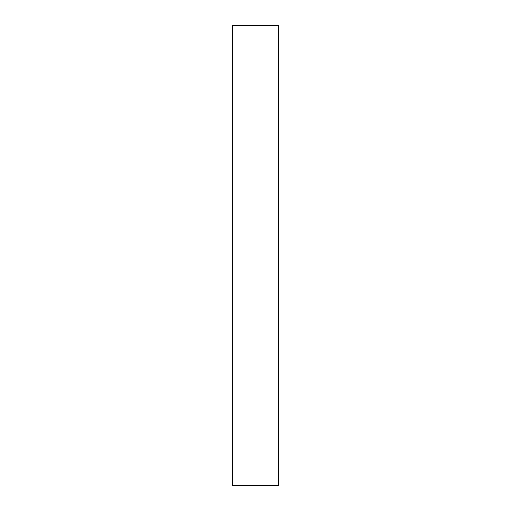 <?xml version="1.0" encoding="UTF-8"?>
<svg xmlns="http://www.w3.org/2000/svg" width="511" height="511" viewBox="0 0 511 511"><rect width="100%" height="100%" fill="white"/><g stroke="black" fill="none" stroke-linecap="round" stroke-linejoin="round"><path stroke-width="0.77" d="M278.495 255.5L278.495 485.45L232.505 485.45L232.505 25.55L278.495 25.55L278.495 255.5"/></g></svg>
